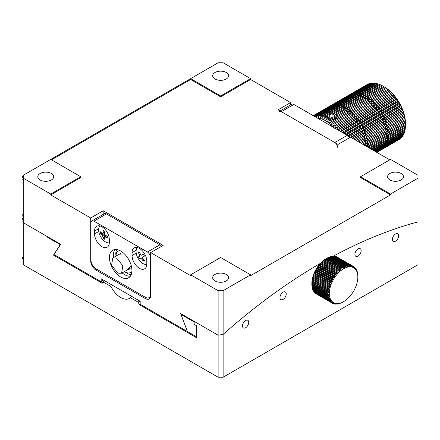 <?xml version="1.0" encoding="UTF-8"?>
<svg xmlns="http://www.w3.org/2000/svg" width="440" height="440" viewBox="0 0 440 440"><rect width="100%" height="100%" fill="white"/><g stroke="black" fill="none" stroke-linecap="round" stroke-linejoin="round"><path stroke-width="0.66" d="M124.685 274.67A15.901 9.18 -120 0 0 130.383 276.166A15.901 9.18 60 0 1 122.183 272.899A15.901 9.18 -120 0 0 124.685 274.67M114.994 249.513A15.901 9.18 -120 0 0 113.603 257.455A15.901 9.18 60 0 1 114.994 249.513M116.809 249.073L116.562 249.623A15.901 9.18 -120 0 0 115.825 253.787L115.841 254.518M115.825 253.787L115.847 254.54M115.847 254.59A15.901 9.18 -120 0 0 115.88 255.09A15.901 9.18 -120 0 0 115.962 255.915M125.323 272.124A15.901 9.18 -120 0 0 125.994 272.613A15.901 9.18 -120 0 0 127.072 273.29A15.901 9.18 -120 0 0 128.211 273.884L127.336 272.839M128.364 273.966L128.859 274.159A15.901 9.18 -120 0 0 131.159 274.764M131.89 271.568A12.364 7.139 60 0 1 130.867 272.399A12.364 7.139 60 0 1 124.685 271.783A12.364 7.139 60 0 1 124.405 271.618M115.951 256.096A12.364 7.139 60 0 1 118.503 250.976A12.364 7.139 60 0 1 119.73 250.509M337.799 147.73A4.24 2.448 -120 0 0 334.802 142.538L281.336 111.672A4.24 2.448 -120 0 0 279.219 111.463M281.336 111.672L293.827 104.462A4.24 2.448 -120 0 0 291.709 104.247L280.093 110.957M293.827 104.462L347.292 135.328L334.802 142.538M349.536 137.786A4.24 2.448 -120 0 0 347.292 135.328M23.249 179.614L22 178.888A3.531 2.041 120 0 1 23.249 175.67M23.249 215.27L22 214.544L22 178.888M50.732 159.418L80.713 176.726L80.713 177.59L50.732 194.898L90.706 217.982L103.197 210.766L163.163 245.388L150.667 252.599L190.641 275.677L190.641 274.813L220.627 257.505L250.608 274.813L250.608 275.677L390.517 194.898L390.517 194.035L418 178.167L418 221.903A529.997 305.993 -60 0 0 333.102 256.278A529.997 305.993 -60 0 1 418 221.903L418 264.715L223.124 377.229L218.125 377.229L218.125 335.198L194.139 321.354L194.139 324.346L196.642 325.787L196.642 337.783L139.425 304.75L138.177 302.225L130.284 297.671C125.78 302.17 115.616 296.334 111.089 286.589L103.197 282.034L102.922 283.113L101.948 283.113L53.515 255.145L60.225 244.635L47.735 237.424L47.735 236.825L23.249 222.69L23.249 175.285L218.125 62.772L223.124 62.772L250.608 78.639L250.608 79.503L220.627 96.817L190.641 79.503L51.48 159.847M22 214.544A3.531 2.041 120 0 0 22.732 216.167L23.249 216.464M181.346 313.962A529.287 305.586 120 0 0 180.939 314.325L193.93 321.827A529.287 305.586 -60 0 1 194.139 321.64M180.939 314.325L187.429 331.562L196.18 336.617L196.18 325.523L193.93 324.225L193.93 321.827M196.18 336.617A513.387 296.406 -60 0 1 196.642 336.193M218.125 377.229L23.249 264.715L23.249 222.69L60.726 244.327L53.944 254.496L101.2 281.776A513.387 296.406 -60 0 1 103.224 279.95M395.516 233.976A4.417 2.552 120 0 0 392.629 237.864A4.417 2.552 120 0 0 393.305 241.406A4.417 2.552 120 0 0 397.722 238.854A4.417 2.552 120 0 0 397.722 233.756A4.417 2.552 120 0 0 395.516 233.976M358.039 248.897A4.417 2.552 120 0 0 355.152 252.791A4.417 2.552 120 0 0 355.828 256.328A4.417 2.552 120 0 0 360.245 253.781A4.417 2.552 120 0 0 360.245 248.683A4.417 2.552 120 0 0 358.039 248.897M283.085 292.171A4.417 2.552 120 0 0 280.197 296.065A4.417 2.552 120 0 0 280.88 299.602A4.417 2.552 120 0 0 285.296 297.055A4.417 2.552 120 0 0 285.296 291.951A4.417 2.552 120 0 0 283.085 292.171M245.608 320.524A4.417 2.552 120 0 0 242.726 324.412A4.417 2.552 120 0 0 243.403 327.954A4.417 2.552 120 0 0 247.819 325.402A4.417 2.552 120 0 0 247.819 320.304A4.417 2.552 120 0 0 245.608 320.524M223.124 377.229L223.124 334.411A529.997 305.993 -60 0 1 320.353 263.395A529.997 305.993 -60 0 0 223.124 334.411L218.125 335.198L180.648 313.561L187.429 331.562L140.173 304.282L140.173 301.279L101.2 278.779L101.2 281.776M131.703 296.389A514.448 297.017 120 0 0 130.284 297.671M138.177 302.225A514.448 297.017 -60 0 1 139.596 300.944M104.616 280.753A514.448 297.017 120 0 0 103.197 282.034M54.12 254.595A512.331 295.796 120 0 0 53.515 255.145M60.225 244.635A529.287 305.586 -60 0 1 60.632 244.272M48.142 237.061A529.287 305.586 120 0 0 47.735 237.424M138.177 302.527L139.793 301.059M109.307 242.897A9.895 5.715 60 0 1 102.207 239.019A9.895 5.715 60 0 1 98.593 229.867A9.895 5.715 60 0 1 99.897 225.929M100.474 233.497L102.102 233.282A17.633 10.692 2.6 0 1 100.551 231.814L100.474 233.497A17.633 10.692 -177.4 0 0 102.025 234.966L102.734 236.286L103.032 238.255L104.528 239.206L104.412 236.819L106.282 235.741M104.792 231.825L102.889 232.92L103.389 230.494L104.885 231.451L104.39 233.871L105.1 235.191A17.633 10.692 2.6 0 0 107.448 236.209L107.371 237.892A17.633 10.692 -177.4 0 1 105.023 236.874L104.231 237.243M104.544 232.953L103.026 233.156M103.032 238.255L105.457 235.367M150.667 294.289L150.42 294.432A7.068 4.081 60 0 1 148.957 297.666A7.068 4.081 60 0 1 145.42 297.314L95.953 268.757A7.068 4.081 60 0 1 90.959 260.101L90.959 222.882A4.24 2.448 60 0 1 91.834 220.946L104.324 213.73A4.24 2.448 60 0 1 106.447 213.939L159.913 244.811A4.24 2.448 60 0 1 161.552 246.318M150.42 294.432L150.667 257.07M159.913 244.811L147.422 252.021A4.24 2.448 60 0 1 150.42 257.213M147.422 252.021L93.957 221.155L106.447 213.939M91.834 220.946A4.24 2.448 60 0 1 93.957 221.155M132.055 255.558A10.423 6.017 -120 0 0 136.604 266.046A10.423 6.017 -120 0 0 144.639 268.84A10.423 6.017 -120 0 0 146.795 264.066L146.795 261.184A10.423 6.017 -120 0 0 142.246 250.69A10.423 6.017 -120 0 0 134.217 247.902A10.423 6.017 -120 0 0 132.055 252.67L132.055 255.558L136.208 253.16M94.578 233.921A10.423 6.017 -120 0 0 99.127 244.409A10.423 6.017 -120 0 0 107.162 247.203A10.423 6.017 -120 0 0 109.318 242.429L109.318 239.547A10.423 6.017 -120 0 0 104.77 229.053A10.423 6.017 -120 0 0 96.74 226.264A10.423 6.017 -120 0 0 94.578 231.033L94.578 233.921L98.731 231.523M120.687 251.015A15.901 9.18 -120 0 0 112.739 250.223A15.901 9.18 -120 0 0 112.739 268.587A15.901 9.18 -120 0 0 128.639 277.767A15.901 9.18 -120 0 0 131.076 265.023A15.901 9.18 -120 0 0 120.687 251.015M23.249 217.58A3.531 2.041 120 0 0 22.644 218.493L22.671 218.51A3.531 2.041 -60 0 0 22.512 218.818L22.49 218.806A3.531 2.041 120 0 0 22 220.798L22 257.07A3.531 2.041 120 0 0 22.732 258.687L23.249 258.99M326.601 117.073A5.302 3.058 180 0 1 326.502 116.49M336.281 114.851A5.302 3.058 180 0 1 336.985 115.847M337.034 116.985A5.302 3.058 180 0 1 332.662 119.51M330.688 119.482A5.302 3.058 180 0 1 328.966 119.075M344.68 109.318L346.071 108.515A30.916 17.848 60 0 1 347.468 109.395L345.472 110.55L345.246 109.676A31.801 18.359 60 0 0 344.344 109.109L335.429 114.257L334.879 113.938A4.345 2.508 180 0 1 334.879 117.486A4.345 2.508 180 0 1 328.735 117.486A4.345 2.508 180 0 1 328.735 113.938A4.345 2.508 180 0 1 334.879 113.938L335.55 114.329M329.291 114.703L329.038 116.463L331.551 117.469L334.318 116.716L334.57 114.956L332.057 113.949L329.291 114.703L329.291 116.567M332.057 113.949L332.057 117.332M389.769 159.847L350.543 137.203L338.052 144.413L278.091 109.797L290.582 102.586L250.608 79.503M390.517 194.898L360.536 177.59L360.536 176.726L390.517 159.418L418 175.285L418 178.167M290.582 102.586L290.582 104.901M390.517 194.035L360.536 176.726M250.608 274.813L223.124 290.68L223.124 334.411L218.125 335.198L218.125 290.68L190.641 274.813M90.706 217.982L90.706 260.964A7.42 4.285 -120 0 0 95.953 270.055L145.42 298.611A7.42 4.285 -120 0 0 149.132 298.98A7.42 4.285 -120 0 0 150.667 295.587L150.667 252.599M23.249 178.167L50.732 194.035L50.732 194.898M103.197 214.385L103.197 210.766M80.713 176.726L50.732 194.035M190.641 79.503L190.641 78.639L220.627 95.948L220.627 96.817M250.608 78.639L220.627 95.948M401.137 173.481A7.948 4.593 180 0 1 403.464 176.726A7.948 4.593 180 0 1 395.516 181.313A7.948 4.593 180 0 1 387.563 176.726A7.948 4.593 180 0 1 392.475 172.486A7.948 4.593 180 0 1 401.137 173.481M226.248 72.507A7.948 4.593 180 0 1 228.575 75.757A7.948 4.593 180 0 1 220.627 80.344A7.948 4.593 180 0 1 212.674 75.757A7.948 4.593 180 0 1 217.58 71.517A7.948 4.593 180 0 1 226.248 72.507M223.124 290.68L218.125 290.68M226.248 274.45A7.948 4.593 180 0 1 228.575 277.695A7.948 4.593 180 0 1 220.627 282.288A7.948 4.593 180 0 1 212.674 277.695A7.948 4.593 180 0 1 217.58 273.454A7.948 4.593 180 0 1 226.248 274.45M51.359 173.481A7.948 4.593 180 0 1 53.686 176.726A7.948 4.593 180 0 1 45.733 181.313A7.948 4.593 180 0 1 37.785 176.726A7.948 4.593 180 0 1 42.691 172.486A7.948 4.593 180 0 1 51.359 173.481M146.784 264.534A9.895 5.715 60 0 1 137.979 258.148A9.895 5.715 60 0 1 137.374 247.566M143.814 260.772L144.37 260.458L142.615 258.28L142.637 257.065A17.633 0.292 150.7 0 0 144.447 256.091L143.407 254.243A17.633 0.292 -29.3 0 1 141.597 255.216L140.542 254.584L139.585 251.944L139.018 252.23L138.501 252.516L139.458 255.156L139.436 256.366A17.633 0.292 -29.3 0 1 138.424 256.889L139.464 258.737A17.633 0.292 150.7 0 0 140.476 258.214L141.537 258.852L143.286 261.03L143.814 260.772M144.413 256.041L142.626 257.076L144.419 256.041M139.799 252.643L138.501 252.516M140.476 258.214L139.464 258.737M143.286 261.03L143.836 259.853M144.26 256.031L144.7 255.816M353.403 266.409L353.881 267.916L353.898 266.717A21.203 12.238 -60 0 1 354.31 267.025L354.717 268.538L354.761 267.416A21.203 12.238 -60 0 1 355.13 267.79L355.471 269.302L355.526 268.246A21.203 12.238 -60 0 1 355.85 268.686L356.125 270.188L356.191 269.214A21.203 12.238 -60 0 1 356.466 269.709L356.681 271.2L356.747 270.309A21.203 12.238 -60 0 1 356.972 270.859L357.132 272.322L357.192 271.519A21.203 12.238 -60 0 1 357.363 272.118L357.522 272.833A21.203 12.238 -60 0 1 357.632 273.482L357.731 274.247A21.203 12.238 -60 0 1 357.792 274.934L357.814 276.271A20.141 11.627 -60 0 1 357.825 276.997A20.141 11.627 -60 0 1 357.814 277.745A20.141 11.627 -60 0 1 357.698 279.279A20.141 11.627 -60 0 1 357.467 280.863A20.141 11.627 -60 0 1 357.132 282.486A20.141 11.627 -60 0 1 356.681 284.125A20.141 11.627 -60 0 1 356.125 285.775A20.141 11.627 -60 0 1 355.471 287.419A20.141 11.627 -60 0 1 354.717 289.047A20.141 11.627 -60 0 1 353.881 290.642A20.141 11.627 -60 0 1 352.957 292.193A20.141 11.627 -60 0 1 351.956 293.695A20.141 11.627 -60 0 1 350.889 295.119A20.141 11.627 -60 0 1 349.767 296.472A20.141 11.627 -60 0 1 348.59 297.726A20.141 11.627 -60 0 1 347.375 298.887A20.141 11.627 -60 0 1 346.126 299.932A20.141 11.627 -60 0 1 344.861 300.861A20.141 11.627 -60 0 1 343.585 301.664L342.507 302.286A21.203 12.238 -60 0 1 341.875 302.616L342.309 302.335A20.141 11.627 -60 0 1 341.044 302.868L339.834 303.479A21.203 12.238 -60 0 1 339.218 303.677L338.531 303.853A21.203 12.238 -60 0 1 337.931 303.98L338.58 303.507L337.26 304.073A21.203 12.238 -60 0 1 336.683 304.123L337.409 303.606L336.034 304.139A21.203 12.238 -60 0 1 335.478 304.117L336.281 303.556L334.868 304.051A21.203 12.238 -60 0 1 334.34 303.952L335.214 303.358L333.757 303.804A21.203 12.238 -60 0 1 333.267 303.639L334.219 303.012L332.728 303.408A21.203 12.238 -60 0 1 332.272 303.166L333.295 302.527L331.777 302.858A21.203 12.238 -60 0 1 331.359 302.55L332.453 301.901L330.913 302.165A21.203 12.238 -60 0 1 330.539 301.791L331.7 301.142L330.149 301.329A21.203 12.238 -60 0 1 329.824 300.894L331.045 300.256L329.483 300.361A21.203 12.238 -60 0 1 329.208 299.866L330.49 299.244L328.928 299.272A21.203 12.238 -60 0 1 328.702 298.716L330.044 298.122L328.482 298.062A21.203 12.238 -60 0 1 328.312 297.457L329.703 296.895L328.152 296.747A21.203 12.238 -60 0 1 328.036 296.093L329.472 295.576L327.943 295.334A21.203 12.238 -60 0 1 327.882 294.641L329.357 294.173L327.85 293.838A21.203 12.238 -60 0 1 327.85 293.106L329.357 292.699L327.877 292.264A21.203 12.238 -60 0 1 327.932 291.511L329.472 291.159L328.031 290.637A21.203 12.238 -60 0 1 328.141 289.856L329.703 289.575L328.3 288.959A21.203 12.238 -60 0 1 328.466 288.161L330.044 287.958L328.686 287.249A21.203 12.238 -60 0 1 328.906 286.44L330.49 286.319L329.186 285.516A21.203 12.238 -60 0 1 329.456 284.702L331.045 284.669L329.797 283.778A21.203 12.238 -60 0 1 330.116 282.97L331.7 283.025L330.512 282.051A21.203 12.238 -60 0 1 330.88 281.248L332.453 281.397L331.326 280.346A21.203 12.238 -60 0 1 331.738 279.56L333.295 279.802L332.233 278.674A21.203 12.238 -60 0 1 332.69 277.91L334.219 278.245L333.223 277.052A21.203 12.238 -60 0 1 333.718 276.315L335.214 276.749L334.296 275.495A21.203 12.238 -60 0 1 334.818 274.791L336.281 275.319L335.434 274.01A21.203 12.238 -60 0 1 335.99 273.345L337.409 273.971L336.633 272.613A21.203 12.238 -60 0 1 337.211 271.992L338.58 272.712L337.882 271.315A21.203 12.238 -60 0 1 338.481 270.743L339.796 271.557L339.168 270.122A21.203 12.238 -60 0 1 339.784 269.605L341.044 270.507L340.489 269.049A21.203 12.238 -60 0 1 341.11 268.593L342.309 269.582L341.825 268.103A21.203 12.238 -60 0 1 342.452 267.707L343.585 268.78L343.167 267.289A21.203 12.238 -60 0 1 343.794 266.959L344.861 268.109L344.509 266.618A21.203 12.238 -60 0 1 345.136 266.354L346.126 267.575L345.84 266.096A21.203 12.238 -60 0 1 346.451 265.903L347.375 267.185L347.144 265.721A21.203 12.238 -60 0 1 347.743 265.601L348.59 266.937L348.414 265.502A21.203 12.238 -60 0 1 348.992 265.452L349.767 266.838L349.635 265.436A21.203 12.238 -60 0 1 350.191 265.457L350.889 266.888L350.807 265.529A21.203 12.238 -60 0 1 351.334 265.623L351.956 267.086L351.912 265.771A21.203 12.238 -60 0 1 352.407 265.942L352.957 267.427L352.946 266.173A21.203 12.238 -60 0 1 353.403 266.409L337.414 257.18A21.203 12.238 120 0 0 336.958 256.938L336.859 256.966M352.407 265.942L336.418 256.707A21.203 12.238 120 0 0 335.923 256.542L335.715 256.603M351.334 265.623L335.346 256.388A21.203 12.238 120 0 0 334.818 256.295L334.505 256.405M350.191 265.457L334.202 256.228A21.203 12.238 120 0 0 333.647 256.207L333.245 256.361M348.992 265.452L333.003 256.218A21.203 12.238 120 0 0 332.42 256.267L331.942 256.476M347.743 265.601L331.755 256.366A21.203 12.238 120 0 0 331.155 256.493L330.6 256.751M346.451 265.903L330.462 256.669A21.203 12.238 120 0 0 329.846 256.867L329.23 257.175M345.136 266.354L329.142 257.125A21.203 12.238 120 0 0 328.52 257.389L327.371 258.011M343.794 266.959L327.805 257.73A21.203 12.238 120 0 0 327.179 258.06L326.464 258.473A21.203 12.238 120 0 0 325.831 258.874L325.122 259.358A21.203 12.238 120 0 0 324.495 259.82L323.791 260.376A21.203 12.238 120 0 0 323.18 260.893L322.487 261.509A21.203 12.238 120 0 0 321.893 262.081L321.222 262.763A21.203 12.238 120 0 0 320.645 263.379L319.995 264.11A21.203 12.238 120 0 0 319.445 264.776L318.83 265.557A21.203 12.238 120 0 0 318.307 266.261L317.73 267.086A21.203 12.238 120 0 0 317.235 267.822L316.695 268.675A21.203 12.238 120 0 0 316.245 269.445L315.75 270.325A21.203 12.238 120 0 0 315.337 271.112L314.892 272.019A21.203 12.238 120 0 0 314.523 272.822L314.127 273.735A21.203 12.238 120 0 0 313.808 274.549L313.467 275.473A21.203 12.238 120 0 0 313.198 276.287L312.917 277.206A21.203 12.238 120 0 0 312.697 278.014L312.477 278.927A21.203 12.238 120 0 0 312.307 279.725L312.152 280.621A21.203 12.238 120 0 0 312.037 281.402L311.944 282.277A21.203 12.238 120 0 0 311.889 283.036L311.861 283.877A21.203 12.238 120 0 0 311.856 284.213A21.203 12.238 120 0 0 311.861 284.603L327.85 293.838M311.856 284.213L311.856 283.344A20.141 11.627 120 0 1 311.872 282.601A20.141 11.627 120 0 1 311.982 281.067A20.141 11.627 120 0 1 312.213 279.483A20.141 11.627 120 0 1 312.554 277.86A20.141 11.627 120 0 1 313 276.221A20.141 11.627 120 0 1 313.555 274.571A20.141 11.627 120 0 1 314.209 272.927A20.141 11.627 120 0 1 314.963 271.298A20.141 11.627 120 0 1 315.805 269.704A20.141 11.627 120 0 1 316.729 268.153A20.141 11.627 120 0 1 317.724 266.651A20.141 11.627 120 0 1 318.791 265.227A20.141 11.627 120 0 1 319.918 263.874A20.141 11.627 120 0 1 321.096 262.62A20.141 11.627 120 0 1 322.305 261.459A20.141 11.627 120 0 1 323.554 260.414A20.141 11.627 120 0 1 324.819 259.485A20.141 11.627 120 0 1 326.095 258.682L326.464 258.473L342.452 267.707M311.872 284.075L311.894 285.411A21.203 12.238 120 0 0 311.949 286.099L327.943 295.334M312.015 286.138L312.048 286.864A21.203 12.238 120 0 0 312.164 287.513L328.152 296.747M312.274 287.579L312.323 288.228A21.203 12.238 120 0 0 312.488 288.827L328.482 298.062M312.648 288.921L312.714 289.487A21.203 12.238 120 0 0 312.934 290.037L328.928 299.272M313.148 290.158L313.22 290.637A21.203 12.238 120 0 0 313.495 291.132L329.483 300.361M313.764 291.286L313.83 291.659A21.203 12.238 120 0 0 314.155 292.1L330.149 301.329M314.49 292.292L314.55 292.556A21.203 12.238 120 0 0 314.925 292.93L330.913 302.165M315.326 293.166L315.37 293.32A21.203 12.238 120 0 0 315.783 293.623L331.777 302.858M316.272 293.904L332.272 303.166M343.222 301.873L343.585 301.664A20.141 11.627 -60 0 1 342.309 302.335L341.165 302.957A21.203 12.238 -60 0 1 340.538 303.221L341.044 302.868A20.141 11.627 -60 0 1 339.796 303.259A20.141 11.627 -60 0 1 338.58 303.507A20.141 11.627 -60 0 1 337.409 303.606A20.141 11.627 -60 0 1 336.281 303.556A20.141 11.627 -60 0 1 335.214 303.358A20.141 11.627 -60 0 1 334.219 303.012A20.141 11.627 -60 0 1 333.295 302.527A20.141 11.627 -60 0 1 332.453 301.901A20.141 11.627 -60 0 1 331.7 301.142A20.141 11.627 -60 0 1 331.045 300.256A20.141 11.627 -60 0 1 330.49 299.244A20.141 11.627 -60 0 1 330.044 298.122A20.141 11.627 -60 0 1 329.703 296.895A20.141 11.627 -60 0 1 329.472 295.576A20.141 11.627 -60 0 1 329.357 294.173A20.141 11.627 -60 0 1 329.357 292.699A20.141 11.627 -60 0 1 329.472 291.159A20.141 11.627 -60 0 1 329.703 289.575A20.141 11.627 -60 0 1 330.044 287.958A20.141 11.627 -60 0 1 330.49 286.319A20.141 11.627 -60 0 1 331.045 284.669A20.141 11.627 -60 0 1 331.7 283.025A20.141 11.627 -60 0 1 332.453 281.397A20.141 11.627 -60 0 1 333.295 279.802A20.141 11.627 -60 0 1 334.219 278.245A20.141 11.627 -60 0 1 335.214 276.749A20.141 11.627 -60 0 1 336.281 275.319A20.141 11.627 -60 0 1 337.409 273.971A20.141 11.627 -60 0 1 338.58 272.712A20.141 11.627 -60 0 1 339.796 271.557A20.141 11.627 -60 0 1 341.044 270.507A20.141 11.627 -60 0 1 342.309 269.582A20.141 11.627 -60 0 1 343.585 268.78A20.141 11.627 -60 0 1 344.861 268.109A20.141 11.627 -60 0 1 346.126 267.575A20.141 11.627 -60 0 1 347.375 267.185A20.141 11.627 -60 0 1 348.59 266.937A20.141 11.627 -60 0 1 349.767 266.838A20.141 11.627 -60 0 1 350.889 266.888A20.141 11.627 -60 0 1 351.956 267.086A20.141 11.627 -60 0 1 352.957 267.427A20.141 11.627 -60 0 1 353.881 267.916A20.141 11.627 -60 0 1 354.717 268.538A20.141 11.627 -60 0 1 355.471 269.302A20.141 11.627 -60 0 1 356.125 270.188A20.141 11.627 -60 0 1 356.681 271.2A20.141 11.627 -60 0 1 357.132 272.322A20.141 11.627 -60 0 1 357.467 273.548A20.141 11.627 -60 0 1 357.698 274.868A20.141 11.627 -60 0 1 357.814 276.271L357.825 275.743A21.203 12.238 -60 0 1 357.825 276.133L357.825 276.997M355.526 268.246L355.19 268.054M354.761 267.416L354.354 267.179M353.898 266.717L353.414 266.437M352.946 266.173L336.958 256.938M351.912 265.771L335.923 256.542M350.807 265.529L334.818 256.295M349.635 265.436L333.647 256.207M348.414 265.502L332.42 256.267M347.144 265.721L331.155 256.493M345.84 266.096L329.846 256.867M344.509 266.618L328.52 257.389M343.167 267.289L327.179 258.06M341.825 268.103L325.831 258.874M325.122 259.358L341.11 268.593M340.489 269.049L324.495 259.82M323.791 260.376L339.784 269.605M339.168 270.122L323.18 260.893M322.487 261.509L338.481 270.743M337.882 271.315L321.893 262.081M321.222 262.763L337.211 271.992M336.633 272.613L320.645 263.379M319.995 264.11L335.99 273.345M335.434 274.01L319.445 264.776M318.83 265.557L334.818 274.791M334.296 275.495L318.307 266.261M317.73 267.086L333.718 276.315M333.223 277.052L317.235 267.822M316.695 268.675L332.69 277.91M332.233 278.674L316.245 269.445M315.75 270.325L331.738 279.56M331.326 280.346L315.337 271.112M314.892 272.019L330.88 281.248M330.512 282.051L314.523 272.822M314.127 273.735L330.116 282.97M329.797 283.778L313.808 274.549M313.467 275.473L329.456 284.702M329.186 285.516L313.198 276.287M312.917 277.206L328.906 286.44M328.686 287.249L312.697 278.014M312.477 278.927L328.466 288.161M328.3 288.959L312.307 279.725M312.152 280.621L328.141 289.856M328.031 290.637L312.037 281.402M311.944 282.277L327.932 291.511M327.877 292.264L311.889 283.036M311.861 283.877L327.85 293.106M311.894 285.411L327.882 294.641M312.048 286.864L328.036 296.093M312.323 288.228L328.312 297.457M312.714 289.487L328.702 298.716M313.22 290.637L329.208 299.866M313.83 291.659L329.824 300.894M314.55 292.556L330.539 301.791M315.37 293.32L331.359 302.55M332.822 303.38L333.267 303.639M333.971 303.743L334.34 303.952M335.175 303.941L335.478 304.117M313 276.221L330.49 286.319M313.555 274.571L331.045 284.669M314.209 272.927L331.7 283.025M314.963 271.298L332.453 281.397M315.805 269.704L333.295 279.802M316.729 268.153L334.219 278.245M317.724 266.651L335.214 276.749M318.791 265.227L336.281 275.319M319.918 263.874L337.409 273.971M321.096 262.62L338.58 272.712M381.194 149.754L381.249 149.815A31.801 18.359 -120 0 0 381.904 149.468L398.904 139.612M383.026 147.879L383.268 148.538A31.801 18.359 -120 0 1 382.674 148.984L399.663 139.172A31.801 18.359 -120 0 0 400.257 138.732L400.318 138.49M383.537 147.142A30.916 17.848 -120 0 0 384.125 146.531L384.494 147.4A31.801 18.359 -120 0 1 383.961 147.934L400.95 138.127A31.801 18.359 -120 0 0 401.478 137.588L401.566 137.17M385.105 146.674L384.434 146.168A30.916 17.848 -120 0 0 385.154 145.195L385.567 146.047A31.801 18.359 -120 0 1 385.105 146.674L402.094 136.868A31.801 18.359 -120 0 0 402.556 136.241L402.655 135.658M386.1 145.216L385.418 144.777A30.916 17.848 -120 0 0 386.023 143.666L386.485 144.507A31.801 18.359 -120 0 1 386.1 145.216L403.084 135.41A31.801 18.359 -120 0 0 403.475 134.695L403.579 133.958M386.925 143.572L386.243 143.198A30.916 17.848 -120 0 0 386.738 141.966L387.244 142.78A31.801 18.359 -120 0 1 386.925 143.572L403.915 133.766A31.801 18.359 -120 0 0 404.234 132.974L404.322 132.094M387.585 141.752L386.909 141.455A30.916 17.848 -120 0 0 387.283 140.107L387.827 140.888A31.801 18.359 -120 0 1 387.585 141.752L404.575 131.945A31.801 18.359 -120 0 0 404.817 131.082L404.888 130.064M388.075 139.772L387.409 139.552A30.916 17.848 -120 0 0 387.657 138.1L388.234 138.842A31.801 18.359 -120 0 1 388.075 139.772L405.064 129.965A31.801 18.359 -120 0 0 405.224 129.036L405.273 127.897M388.382 137.649L387.734 137.5A30.916 17.848 -120 0 0 387.86 135.966L388.465 136.659A31.801 18.359 -120 0 1 388.382 137.649L405.372 127.842A31.801 18.359 -120 0 0 405.455 126.852L405.477 125.609M388.514 135.399L387.882 135.333A30.916 17.848 -120 0 0 387.882 133.711L388.514 134.359A31.801 18.359 -120 0 1 388.514 135.399L405.504 125.593A31.801 18.359 -120 0 0 405.51 125.087L405.51 123.646A30.036 17.342 -120 0 0 405.488 122.529L405.455 123.233A31.801 18.359 -120 0 0 405.372 122.15L405.218 120.786A31.801 18.359 -120 0 0 405.059 119.669L404.811 118.267A31.801 18.359 -120 0 0 404.569 117.128L404.47 115.467L404.223 115.698A31.801 18.359 -120 0 0 403.909 114.543L403.799 113.02L403.469 113.102A31.801 18.359 -120 0 0 403.079 111.942L402.974 110.561L402.545 110.495A31.801 18.359 -120 0 0 402.083 109.34L401.995 108.108L401.467 107.905A31.801 18.359 -120 0 0 400.939 106.761L400.873 105.683L400.241 105.347A31.801 18.359 -120 0 0 399.647 104.225L399.619 103.301L398.877 102.845A31.801 18.359 -120 0 0 398.222 101.75L398.244 100.986L397.381 100.413A31.801 18.359 -120 0 0 396.677 99.363L396.754 98.753L395.775 98.082A31.801 18.359 -120 0 0 395.021 97.075L395.164 96.618L394.064 95.859A31.801 18.359 -120 0 0 393.267 94.908L393.486 94.611L392.26 93.77A31.801 18.359 -120 0 0 391.435 92.884L391.732 92.736L390.385 91.823A31.801 18.359 -120 0 0 389.532 91.009L388.454 90.046A31.801 18.359 -120 0 0 387.574 89.309L386.474 88.44A31.801 18.359 -120 0 0 385.583 87.786L384.472 87.032A31.801 18.359 -120 0 0 383.57 86.466L382.454 85.817A31.801 18.359 -120 0 0 381.552 85.349L364.562 95.156A31.801 18.359 -120 0 1 365.464 95.629L365.745 96.509A30.916 17.848 -120 0 0 364.348 95.772L364.562 95.156M405.51 125.087A31.801 18.359 -120 0 0 405.504 124.553L405.488 122.529A30.036 17.342 -120 0 0 405.317 120.241A30.036 17.342 -120 0 0 404.976 117.882A30.036 17.342 -120 0 0 404.47 115.467A30.036 17.342 -120 0 0 403.799 113.02A30.036 17.342 -120 0 0 402.974 110.561A30.036 17.342 -120 0 0 401.995 108.108A30.036 17.342 -120 0 0 400.873 105.683A30.036 17.342 -120 0 0 399.619 103.301A30.036 17.342 -120 0 0 398.244 100.986A30.036 17.342 -120 0 0 396.754 98.753A30.036 17.342 -120 0 0 395.164 96.618A30.036 17.342 -120 0 0 393.486 94.611A30.036 17.342 -120 0 0 391.732 92.736A30.036 17.342 -120 0 0 389.923 91.009A30.036 17.342 -120 0 0 388.064 89.447A30.036 17.342 -120 0 0 386.177 88.061A30.036 17.342 -120 0 0 384.274 86.862L384.274 86.862M381.486 85.382L380.441 84.821A31.801 18.359 -120 0 0 379.55 84.447L362.56 94.254A31.801 18.359 -120 0 1 363.451 94.628L363.786 95.508A30.916 17.848 -120 0 0 362.401 94.925L362.56 94.254M379.412 84.524L378.45 84.04A31.801 18.359 -120 0 0 377.57 83.765L360.58 93.577A31.801 18.359 -120 0 1 361.46 93.852L361.851 94.721A30.916 17.848 -120 0 0 360.481 94.292L360.58 93.577M377.355 83.892L376.492 83.49A31.801 18.359 -120 0 0 375.639 83.314L358.65 93.126A31.801 18.359 -120 0 1 359.502 93.297L359.942 94.155A30.916 17.848 -120 0 0 358.611 93.885L358.65 93.126M375.342 83.484L374.589 83.166A31.801 18.359 -120 0 0 373.764 83.1L356.774 92.906A31.801 18.359 -120 0 1 357.599 92.978L358.083 93.808A30.916 17.848 -120 0 0 356.796 93.704L356.774 92.906M373.379 83.32L372.757 83.078A31.801 18.359 -120 0 0 371.965 83.111L354.976 92.922A31.801 18.359 -120 0 1 355.768 92.884L356.29 93.693A30.916 17.848 -120 0 0 355.058 93.748L354.976 92.922M371.486 83.386L371.002 83.221A31.801 18.359 -120 0 0 370.255 83.358L353.265 93.17A31.801 18.359 -120 0 1 354.013 93.033L354.574 93.797A30.916 17.848 -120 0 0 353.408 94.017L353.265 93.17M369.672 83.694L369.347 83.6A31.801 18.359 -120 0 0 368.643 83.842L351.654 93.649A31.801 18.359 -120 0 1 352.358 93.407L352.93 94.105M367.95 84.243L367.802 84.205A31.801 18.359 -120 0 0 367.153 84.546L350.163 94.358A31.801 18.359 -120 0 1 350.812 94.012L351.153 94.386M337.909 129.91L338.805 129.531A31.801 18.359 60 0 1 339.559 130.537L339.394 130.768M315.189 116.793L315.75 115.566A31.801 18.359 60 0 1 316.541 115.533L316.344 117.865L317.548 115.555A31.801 18.359 60 0 1 318.373 115.621L318.098 118.014L319.423 115.77A31.801 18.359 60 0 1 320.276 115.946L319.908 118.382L321.354 116.221A31.801 18.359 60 0 1 322.234 116.496L321.767 118.965L323.334 116.903A31.801 18.359 60 0 1 324.225 117.276L323.653 119.757L325.336 117.805A31.801 18.359 60 0 1 326.238 118.272L325.556 120.758L327.355 118.921A31.801 18.359 60 0 1 328.257 119.482L327.465 121.957L329.368 120.241A31.801 18.359 60 0 1 330.259 120.896L329.351 123.343L331.359 121.759A31.801 18.359 60 0 1 332.239 122.502L331.21 124.905L333.317 123.464A31.801 18.359 60 0 1 334.175 124.278L333.02 126.632L335.22 125.334A31.801 18.359 60 0 1 336.045 126.225L334.774 128.508L337.057 127.364A31.801 18.359 60 0 1 337.849 128.315L337.123 129.454M317.119 117.904A30.036 17.342 60 0 1 318.098 118.014A30.036 17.342 60 0 1 319.908 118.382A30.036 17.342 60 0 1 321.767 118.965A30.036 17.342 60 0 1 323.653 119.757A30.036 17.342 60 0 1 325.556 120.758A30.036 17.342 60 0 1 327.465 121.957A30.036 17.342 60 0 1 329.351 123.343A30.036 17.342 60 0 1 331.21 124.905A30.036 17.342 60 0 1 333.02 126.632A30.036 17.342 60 0 1 333.999 127.65M313.935 116.067L314.039 115.814A31.801 18.359 60 0 1 314.787 115.676L314.743 116.534M383.268 148.538L400.257 138.732M384.494 147.4L401.478 137.588M385.567 146.047L402.556 136.241M386.485 144.507L403.475 134.695M387.244 142.78L404.234 132.974M387.827 140.888L404.817 131.082M388.234 138.842L405.224 129.036M388.465 136.659L405.455 126.852M388.514 134.359L405.504 124.553M405.455 123.233L388.465 133.04A31.801 18.359 -120 0 0 388.382 131.962L405.372 122.15M405.218 120.786L388.234 130.592A31.801 18.359 -120 0 0 388.069 129.476L405.059 119.669M404.811 118.267L387.822 128.073A31.801 18.359 -120 0 0 387.58 126.934L404.569 117.128M404.223 115.698L387.233 125.51A31.801 18.359 -120 0 0 386.92 124.35L403.909 114.543M403.469 113.102L386.48 122.909A31.801 18.359 -120 0 0 386.089 121.748L403.079 111.942M402.545 110.495L385.556 120.307A31.801 18.359 -120 0 0 385.094 119.147L402.083 109.34M401.467 107.905L384.478 117.717A31.801 18.359 -120 0 0 383.95 116.567L400.939 106.761M400.241 105.347L383.251 115.159A31.801 18.359 -120 0 0 382.657 114.032L399.647 104.225M398.877 102.845L381.887 112.651A31.801 18.359 -120 0 0 381.238 111.557L398.222 101.75M397.381 100.413L380.391 110.226A31.801 18.359 -120 0 0 379.687 109.17L396.677 99.363M395.775 98.082L378.785 107.888A31.801 18.359 -120 0 0 378.032 106.882L395.021 97.075M394.064 95.859L377.075 105.666A31.801 18.359 -120 0 0 376.283 104.72L393.267 94.908M392.26 93.77L375.271 103.576A31.801 18.359 -120 0 0 374.445 102.691L391.435 92.884M390.385 91.823L373.395 101.635A31.801 18.359 -120 0 0 372.543 100.815L389.532 91.009M388.454 90.046L371.465 99.853A31.801 18.359 -120 0 0 370.584 99.116L387.574 89.309M386.474 88.44L369.485 98.252A31.801 18.359 -120 0 0 368.594 97.597L385.583 87.786M384.472 87.032L367.483 96.839A31.801 18.359 -120 0 0 366.581 96.272L383.57 86.466M382.454 85.817L365.464 95.629M380.441 84.821L363.451 94.628M378.45 84.04L361.46 93.852M376.492 83.49L359.502 93.297M374.589 83.166L357.599 92.978M372.757 83.078L355.768 92.884M371.002 83.221L354.013 93.033M369.347 83.6L352.358 93.407M367.802 84.205L350.812 94.012M350.174 94.391L349.393 94.842A31.801 18.359 -120 0 0 348.87 95.227M364.92 145.503L366.146 144.798A31.801 18.359 60 0 1 366.229 145.877L365.899 146.069M362.615 144.172L365.833 142.312A31.801 18.359 60 0 1 365.998 143.429L363.666 144.777M360.168 142.758L365.343 139.772A31.801 18.359 60 0 1 365.585 140.916L361.279 143.402M357.599 141.279L364.683 137.187A31.801 18.359 60 0 1 364.997 138.347L358.76 141.95M354.932 139.739L363.853 134.585A31.801 18.359 60 0 1 364.243 135.751L356.131 140.432M352.182 138.149L362.857 131.984A31.801 18.359 60 0 1 363.319 133.144L353.419 138.864M348.904 136.802L361.713 129.404A31.801 18.359 60 0 1 362.241 130.554L350.631 137.253M346.533 134.888L360.426 126.868A31.801 18.359 60 0 1 361.014 127.996L347.765 135.641M343.679 133.243L359.002 124.399A31.801 18.359 60 0 1 359.651 125.493L344.955 133.975M340.841 131.599L357.451 122.007A31.801 18.359 60 0 1 358.155 123.063L342.106 132.33M338.805 129.531L355.795 119.719A31.801 18.359 60 0 1 356.549 120.725L339.559 130.537M337.057 127.364L354.046 117.557A31.801 18.359 60 0 1 354.838 118.503L337.849 128.315M335.22 125.334L352.209 115.528A31.801 18.359 60 0 1 353.034 116.413L336.045 126.225M333.317 123.464L350.306 113.658A31.801 18.359 60 0 1 351.164 114.472L334.175 124.278M331.359 121.759L348.348 111.953A31.801 18.359 60 0 1 349.228 112.689L332.239 122.502M336.155 116.325L346.357 110.434A31.801 18.359 60 0 1 347.248 111.089L330.259 120.896M329.368 120.241L332.58 118.388M345.246 109.676L336.017 115L335.407 114.307M327.355 118.921L329.28 117.81L330.484 118.195L328.257 119.482M333.108 113.317L342.326 107.993A31.801 18.359 60 0 1 343.228 108.466L334.307 113.619L333.091 113.328M325.336 117.805L327.58 116.507L328.163 117.161L326.238 118.272M323.334 116.903L340.324 107.091A31.801 18.359 60 0 1 341.215 107.465L331.243 113.223M327.465 115.407L324.225 117.276M321.354 116.221L338.344 106.414A31.801 18.359 60 0 1 339.224 106.689L322.234 116.496M319.423 115.77L336.413 105.963A31.801 18.359 60 0 1 337.266 106.134L320.276 115.946M317.548 115.555L334.538 105.743A31.801 18.359 60 0 1 335.363 105.814L318.373 115.621M315.75 115.566L332.739 105.76A31.801 18.359 60 0 1 333.531 105.721L316.541 115.533M314.039 115.814L331.029 106.007A31.801 18.359 60 0 1 331.777 105.87L314.787 115.676M313.379 115.748L329.417 106.486A31.801 18.359 60 0 1 330.121 106.243L313.522 115.83M313.247 115.671L327.927 107.195A31.801 18.359 60 0 1 328.576 106.849L313.275 115.687M381.816 149.177L381.904 149.468M382.674 148.984L382.371 148.681M383.961 147.934L383.4 147.444M388.465 133.04L387.86 133.05A30.916 17.848 -120 0 0 387.734 131.368L388.382 131.962M388.234 130.592L387.657 130.68A30.916 17.848 -120 0 0 387.404 128.947L388.069 129.476M387.822 128.073L387.283 128.244A30.916 17.848 -120 0 0 386.909 126.467L387.58 126.934M387.233 125.51L386.733 125.752A30.916 17.848 -120 0 0 386.243 123.954L386.92 124.35M386.48 122.909L386.023 123.228A30.916 17.848 -120 0 0 385.413 121.418L386.089 121.748M385.556 120.307L385.149 120.698A30.916 17.848 -120 0 0 384.428 118.894L385.094 119.147M384.478 117.717L384.12 118.173A30.916 17.848 -120 0 0 383.295 116.391L383.95 116.567M383.251 115.159L382.943 115.682A30.916 17.848 -120 0 0 382.025 113.933L382.657 114.032M381.887 112.651L381.634 113.24A30.916 17.848 -120 0 0 380.622 111.535L381.238 111.557M380.391 110.226L380.199 110.869A30.916 17.848 -120 0 0 379.104 109.225L379.687 109.17M378.785 107.888L378.648 108.581A30.916 17.848 -120 0 0 377.482 107.019L378.032 106.882M377.075 105.666L376.998 106.409A30.916 17.848 -120 0 0 375.766 104.929L376.283 104.72M375.271 103.576L375.26 104.357A30.916 17.848 -120 0 0 373.973 102.977L374.445 102.691M373.395 101.635L373.445 102.443A30.916 17.848 -120 0 0 372.114 101.178L372.543 100.815M371.465 99.853L371.575 100.694A30.916 17.848 -120 0 0 370.205 99.545L370.584 99.116M369.485 98.252L369.655 99.11A30.916 17.848 -120 0 0 368.264 98.093L368.594 97.597M367.483 96.839L367.708 97.713A30.916 17.848 -120 0 0 366.306 96.833L366.581 96.272M351.791 94.221L351.654 93.649M352.786 94.182A30.916 17.848 -120 0 0 352.165 94.391M366.146 144.798L365.497 144.205L367.493 143.049A30.916 17.848 60 0 1 367.62 144.732L366.207 145.552M365.833 142.312L365.167 141.785L367.169 140.63A30.916 17.848 60 0 1 367.417 142.368L365.965 143.204M365.343 139.772L364.672 139.304L366.668 138.149A30.916 17.848 60 0 1 367.043 139.925L365.558 140.784M364.683 137.187L364.007 136.791L366.003 135.636A30.916 17.848 60 0 1 366.498 137.434L364.991 138.303M363.853 134.585L363.176 134.261L365.173 133.106A30.916 17.848 60 0 1 365.783 134.915L364.243 135.751M362.857 131.984L362.192 131.731L364.188 130.576A30.916 17.848 60 0 1 364.909 132.38L363.319 133.144M361.713 129.404L361.059 129.228L363.055 128.073A30.916 17.848 60 0 1 363.88 129.861L361.884 131.01L362.241 130.554M360.426 126.868L359.788 126.77L361.785 125.615A30.916 17.848 60 0 1 362.709 127.364L360.707 128.519L361.014 127.996M359.002 124.399L358.386 124.372L360.382 123.222A30.916 17.848 60 0 1 361.4 124.922L359.398 126.077L359.651 125.493M357.451 122.007L356.868 122.062L358.864 120.907A30.916 17.848 60 0 1 359.964 122.551L357.962 123.706L358.155 123.063M355.795 119.719L357.242 118.701A30.916 17.848 60 0 1 358.413 120.269L356.417 121.424L356.549 120.725M354.046 117.557L355.526 116.611A30.916 17.848 60 0 1 356.763 118.091L354.761 119.246L354.838 118.503M352.215 115.538L353.733 114.659A30.916 17.848 60 0 1 355.025 116.039L353.023 117.194L353.034 116.413M350.377 113.724L351.874 112.86A30.916 17.848 60 0 1 353.21 114.13L351.208 115.286L351.164 114.472M348.502 112.074L349.971 111.227A30.916 17.848 60 0 1 351.334 112.376L349.338 113.531L349.228 112.689M346.594 110.605L348.029 109.775A30.916 17.848 60 0 1 349.415 110.792L347.418 111.947L347.248 111.089M342.777 108.224L344.108 107.454A30.916 17.848 60 0 1 345.51 108.191L343.514 109.346L343.228 108.466M340.907 107.333L342.161 106.607A30.916 17.848 60 0 1 343.552 107.189L341.555 108.345L341.215 107.465M339.592 107.514L339.224 106.689M337.623 106.832L337.266 106.134M335.693 106.376L335.363 105.814M333.817 106.161L333.531 105.721M332.007 106.183L331.777 105.87M383.433 146.927L384.125 146.531M384.434 146.168L384.109 146.355M384.456 145.596L385.154 145.195M385.418 144.777L384.346 145.398M385.154 144.172L386.023 143.666M386.243 143.198L385.171 143.82M385.688 142.577L386.738 141.966M386.909 141.455L385.82 142.082M386.1 140.789L387.283 140.107M387.409 139.552L386.199 140.25M371.536 149.325L386.078 140.927A31.801 18.359 -120 0 0 386.238 139.997L385.66 139.255L387.657 138.1M387.734 137.5L386.436 138.254M369.853 148.352L386.386 138.804A31.801 18.359 -120 0 0 386.469 137.814L385.858 137.115L387.86 135.966M387.882 135.333L386.518 136.12M366.19 146.234L367.648 145.398L368.275 146.041A31.801 18.359 60 0 1 368.275 147.081L386.518 136.554A31.801 18.359 -120 0 0 386.513 135.514L385.886 134.866L387.882 133.711M387.86 133.05L386.441 133.87M367.493 143.049L368.143 143.644A31.801 18.359 60 0 1 368.225 144.727L386.463 134.195A31.801 18.359 -120 0 0 386.386 133.111L385.732 132.523L387.734 131.368M387.657 130.68L386.205 131.522M367.169 140.63L367.834 141.163A31.801 18.359 60 0 1 367.994 142.28L386.232 131.747A31.801 18.359 -120 0 0 386.073 130.631L385.407 130.097L387.404 128.947M387.283 128.244L385.798 129.096M366.668 138.149L367.345 138.617A31.801 18.359 60 0 1 367.582 139.761L385.82 129.228A31.801 18.359 -120 0 0 385.583 128.09L384.907 127.622L386.909 126.467M386.733 125.752L385.226 126.621M366.003 135.636L366.68 136.037A31.801 18.359 60 0 1 366.999 137.192L385.236 126.66A31.801 18.359 -120 0 0 384.918 125.505L384.241 125.103L386.243 123.954M386.023 123.228L384.478 124.064A31.801 18.359 -120 0 0 384.087 122.903L383.416 122.573L385.413 121.418M385.149 120.698L383.559 121.462A31.801 18.359 -120 0 0 383.097 120.302L382.426 120.049L384.428 118.894M384.12 118.173L382.118 119.328L382.481 118.866A31.801 18.359 -120 0 0 381.953 117.722L381.299 117.546L383.295 116.391M382.943 115.682L380.947 116.837L381.255 116.309A31.801 18.359 -120 0 0 380.661 115.187L380.023 115.082L382.025 113.933M381.634 113.24L379.638 114.395L379.885 113.806A31.801 18.359 -120 0 0 379.236 112.712L378.625 112.689L380.622 111.535M380.199 110.869L378.202 112.019L378.395 111.38A31.801 18.359 -120 0 0 377.691 110.325L377.108 110.38L379.104 109.225M378.648 108.581L376.651 109.736L376.783 109.043A31.801 18.359 -120 0 0 376.035 108.037L377.482 107.019M376.998 106.409L375.001 107.564L375.073 106.821A31.801 18.359 -120 0 0 374.281 105.87L375.766 104.929M375.26 104.357L373.263 105.512L373.274 104.731A31.801 18.359 -120 0 0 372.444 103.846L354.206 114.373A31.801 18.359 60 0 1 355.036 115.258L355.025 116.039M372.455 103.851L373.973 102.977M373.445 102.443L371.448 103.598L371.399 102.79A31.801 18.359 -120 0 0 370.541 101.97L352.303 112.503A31.801 18.359 60 0 1 353.161 113.317L353.21 114.13M370.618 102.042L372.114 101.178M371.575 100.694L369.573 101.844L369.463 101.008A31.801 18.359 -120 0 0 368.588 100.271L350.35 110.797A31.801 18.359 60 0 1 351.225 111.535L351.334 112.376M368.736 100.392L370.205 99.545M369.655 99.11L367.659 100.265L367.488 99.401A31.801 18.359 -120 0 0 366.597 98.753L348.359 109.28A31.801 18.359 60 0 1 349.25 109.934L349.415 110.792M366.834 98.918L368.264 98.093M367.708 97.713L365.712 98.863L365.481 97.993A31.801 18.359 -120 0 0 364.584 97.427L346.346 107.954A31.801 18.359 60 0 1 347.243 108.521L347.468 109.395M364.92 97.63L366.306 96.833M365.745 96.509L363.748 97.663L363.462 96.784A31.801 18.359 -120 0 0 362.566 96.311L344.327 106.838A31.801 18.359 60 0 1 345.224 107.311L345.51 108.191M363.017 96.542L364.348 95.772M363.786 95.508L361.79 96.663L361.449 95.783A31.801 18.359 -120 0 0 360.558 95.409L342.32 105.941A31.801 18.359 60 0 1 343.211 106.315L343.552 107.189M361.141 95.651L362.401 94.925M361.851 94.721L360.618 95.431M359.326 94.958L360.481 94.292M359.942 94.155L358.82 94.798M357.533 94.507L358.611 93.885M358.083 93.808L357.115 94.369M355.718 94.325L356.796 93.704M356.29 93.693L355.542 94.122M353.98 94.369L355.058 93.748M354.574 93.797L353.875 94.204M367.648 145.398A30.916 17.848 60 0 1 367.648 147.015L367.593 147.048M339.091 106.645L340.247 105.974A30.916 17.848 60 0 1 341.611 106.403L340.379 107.118M337.293 106.189L338.371 105.567A30.916 17.848 60 0 1 339.702 105.837L338.586 106.486M335.478 106.007L336.556 105.386A30.916 17.848 60 0 1 337.849 105.49L336.881 106.051M333.745 106.051L334.818 105.43A30.916 17.848 60 0 1 336.055 105.375L335.308 105.809M333.108 105.738L333.168 105.699A30.916 17.848 60 0 1 334.34 105.484L333.636 105.886M331.93 106.073A30.916 17.848 60 0 1 332.547 105.87M376.849 152.389L379.891 150.59M376.811 152.367L380.677 150.139A31.801 18.359 -120 0 0 381.266 149.694L381.205 149.523M376.547 152.218L381.964 149.089A31.801 18.359 -120 0 0 382.492 148.549L382.366 148.258M376.03 151.916L383.108 147.829A31.801 18.359 -120 0 0 383.57 147.202L383.372 146.795M375.26 151.476L384.098 146.371A31.801 18.359 -120 0 0 384.489 145.662L384.202 145.145M374.253 150.893L384.929 144.727A31.801 18.359 -120 0 0 385.242 143.935L384.863 143.325M373.005 150.172L385.589 142.906A31.801 18.359 -120 0 0 385.825 142.043L385.347 141.35M359.832 95.832L359.458 95.007A31.801 18.359 -120 0 0 358.584 94.732L340.346 105.259A31.801 18.359 60 0 1 341.22 105.534L341.611 106.403M357.863 95.145L357.506 94.451A31.801 18.359 -120 0 0 356.648 94.281L338.409 104.808A31.801 18.359 60 0 1 339.268 104.984L339.702 105.837M355.933 94.694L355.603 94.127A31.801 18.359 -120 0 0 354.772 94.061L336.534 104.588A31.801 18.359 60 0 1 337.365 104.66L337.849 105.49M354.052 94.479L353.766 94.039A31.801 18.359 -120 0 0 352.974 94.078L334.736 104.605A31.801 18.359 60 0 1 335.527 104.572L336.055 105.375M352.242 94.496L352.017 94.182A31.801 18.359 -120 0 0 351.263 94.325L333.025 104.852A31.801 18.359 60 0 1 333.779 104.715L334.34 105.484M350.52 94.754L350.361 94.562A31.801 18.359 -120 0 0 349.657 94.804L331.419 105.331A31.801 18.359 60 0 1 332.123 105.089L332.69 105.787M348.887 95.249L348.816 95.167A31.801 18.359 -120 0 0 348.166 95.508L329.929 106.04A31.801 18.359 60 0 1 330.577 105.699L330.918 106.073M368.275 147.081L367.648 147.015M368.225 144.727L367.62 144.732M367.994 142.28L367.417 142.368M367.582 139.761L367.043 139.925M366.999 137.192L366.498 137.434M365.173 133.106L365.849 133.43A31.801 18.359 60 0 1 366.24 134.596L365.783 134.915M364.188 130.576L364.859 130.829A31.801 18.359 60 0 1 365.321 131.989L364.909 132.38M363.055 128.073L363.709 128.255A31.801 18.359 60 0 1 364.243 129.399L363.88 129.861M361.785 125.615L362.423 125.714A31.801 18.359 60 0 1 363.017 126.841L362.709 127.364M360.382 123.222L360.998 123.244A31.801 18.359 60 0 1 361.647 124.339L361.4 124.922M358.864 120.907L359.452 120.852A31.801 18.359 60 0 1 360.157 121.908L359.964 122.551M357.242 118.701L357.797 118.569A31.801 18.359 60 0 1 358.545 119.576L358.413 120.269M355.526 116.611L356.043 116.402A31.801 18.359 60 0 1 356.834 117.354L356.763 118.091M353.733 114.659L354.206 114.373M351.874 112.86L352.303 112.503M349.971 111.227L350.35 110.797M348.029 109.775L348.359 109.28M346.071 108.515L346.346 107.954M344.108 107.454L344.327 106.838M342.161 106.607L342.32 105.941M340.247 105.974L340.346 105.259M338.371 105.567L338.409 104.808M336.556 105.386L336.534 104.588M334.818 105.43L334.736 104.605M333.168 105.699L333.025 104.852M331.551 105.903L331.419 105.331M328.636 106.915A31.801 18.359 60 0 1 329.153 106.53L329.225 106.596M376.723 152.317L381.266 149.694M376.349 152.103L382.492 148.549M375.716 151.739L383.57 147.202M374.841 151.228L384.489 145.662M373.725 150.585L385.242 143.935M372.377 149.809L385.825 142.043M370.81 148.902L386.238 139.997M369.034 147.879L386.469 137.814M368.275 146.041L386.513 135.514M368.143 143.644L386.386 133.111M367.834 141.163L386.073 130.631M367.345 138.617L385.583 128.09M366.68 136.037L384.918 125.505M384.478 124.064L366.24 134.596M365.849 133.43L384.087 122.903M383.559 121.462L365.321 131.989M364.859 130.829L383.097 120.302M382.481 118.866L364.243 129.399M363.709 128.255L381.953 117.722M381.255 116.309L363.017 126.841M362.423 125.714L380.661 115.187M379.885 113.806L361.647 124.339M360.998 123.244L379.236 112.712M378.395 111.38L360.157 121.908M359.452 120.852L377.691 110.325M376.783 109.043L358.545 119.576M357.797 118.569L376.035 108.037M375.073 106.821L356.834 117.354M356.043 116.402L374.281 105.87M373.274 104.731L355.036 115.258M371.399 102.79L353.161 113.317M369.463 101.008L351.225 111.535M367.488 99.401L349.25 109.934M365.481 97.993L347.243 108.521M363.462 96.784L345.224 107.311M361.449 95.783L343.211 106.315M359.458 95.007L341.22 105.534M357.506 94.451L339.268 104.984M355.603 94.127L337.365 104.66M353.766 94.039L335.527 104.572M352.017 94.182L333.779 104.715M350.361 94.562L332.123 105.089M348.816 95.167L330.577 105.699M329.94 106.073L329.153 106.53M335.126 128.304L393.486 94.611M337.706 129.795L395.164 96.618M340.346 131.318L396.754 98.753M343.024 132.864L398.244 100.986M345.719 134.42L399.619 103.301M348.255 136.059L400.873 105.683M351.07 137.506L401.995 108.108M353.683 139.018L402.974 110.561M356.23 140.487L403.799 113.02M116.386 257.966L122.826 265.721L121.605 273.235L117.992 273.196L111.557 265.441L112.772 257.928L116.386 257.966M126.907 270.171L131.302 265.837M124.399 253.886L119.235 254.205M129.476 269.121A8.833 5.099 60 0 1 128.018 269.533M140.173 304.068A512.331 295.796 120 0 0 139.425 304.75M101.948 283.113A512.331 295.796 -60 0 1 104.583 280.731M102.025 234.966L104.434 233.58M104.88 235.048L102.734 236.286M106.689 235.912L105.023 236.874M136.158 250.305L132.055 252.67M98.681 228.668L94.578 231.033M22 220.798L23.249 221.518M22 257.07L23.249 257.791M90.992 260.799L90.706 260.964M145.42 298.611L146.718 297.864M95.953 270.055L97.075 269.406M139.458 255.156L140.525 254.54M142.593 258.242L141.537 258.852M116.039 255.178L115.803 254.315M115.841 253.556L116.204 252.637L117.326 251.653M116.551 249.651L117.486 251.796M131.472 273.884L131.005 272.316M129.349 274.34L131.406 273.779M119.504 250.399L118.503 250.976M131.868 271.821L130.867 272.399M104.704 232.188L102.636 233.382M148.957 297.666L150.562 296.736M121.677 273.19L130.488 268.103M112.86 257.884L120.929 253.22"/></g></svg>
